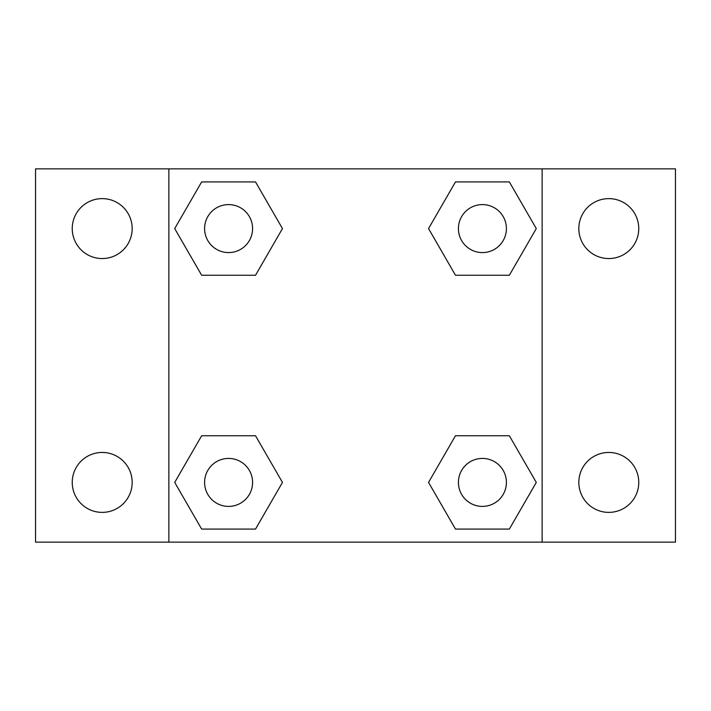 <?xml version="1.0" encoding="UTF-8"?>
<svg xmlns="http://www.w3.org/2000/svg" width="711" height="711" viewBox="0 0 711 711"><rect width="100%" height="100%" fill="white"/><g stroke="black" fill="none" stroke-linecap="round" stroke-linejoin="round"><path stroke-width="1.07" d="M102.206 512.382A29.969 29.969 0 0 0 128.158 467.429A29.969 29.969 0 0 0 76.255 467.429A29.969 29.969 0 0 0 102.206 512.382M608.794 512.382A29.969 29.969 0 0 0 634.745 467.429A29.969 29.969 0 0 0 582.842 467.429A29.969 29.969 0 0 0 608.794 512.382M608.794 258.555A29.969 29.969 0 0 0 634.745 213.602A29.969 29.969 0 0 0 582.842 213.602A29.969 29.969 0 0 0 608.794 258.555M102.206 258.555A29.969 29.969 0 0 0 128.158 213.602A29.969 29.969 0 0 0 76.255 213.602A29.969 29.969 0 0 0 102.206 258.555M675.45 542.138L35.55 542.138L35.55 168.863L675.45 168.863L675.45 542.138M201.648 435.754L255.525 435.754L282.463 482.413L255.525 529.073L201.648 529.073L174.71 482.413L201.648 435.754L255.525 435.754L201.648 435.754M455.475 181.927L509.352 181.927L536.29 228.587L509.352 275.246L455.475 275.246L428.537 228.587L455.475 181.927L509.352 181.927L455.475 181.927M168.863 542.138L168.863 168.863M542.138 168.863L542.138 542.138M201.648 181.927L255.525 181.927L282.463 228.587L255.525 275.246L201.648 275.246L174.71 228.587L201.648 181.927L255.525 181.927L201.648 181.927M455.475 435.754L509.352 435.754L536.29 482.413L509.352 529.073L455.475 529.073L428.537 482.413L455.475 435.754L509.352 435.754L455.475 435.754M509.352 529.073L455.475 529.073L509.352 529.073M506.41 482.413A23.996 23.996 0 0 0 470.415 461.635A23.996 23.996 0 0 0 470.415 503.192A23.996 23.996 0 0 0 506.41 482.413M255.525 529.073L201.648 529.073L255.525 529.073M252.583 482.413A23.996 23.996 0 0 0 216.588 461.635A23.996 23.996 0 0 0 216.588 503.192A23.996 23.996 0 0 0 252.583 482.413M509.352 275.246L455.475 275.246L509.352 275.246M506.41 228.587A23.996 23.996 0 0 0 470.415 207.808A23.996 23.996 0 0 0 470.415 249.365A23.996 23.996 0 0 0 506.41 228.587M255.525 275.246L201.648 275.246L255.525 275.246M252.583 228.587A23.996 23.996 0 0 0 216.588 207.808A23.996 23.996 0 0 0 216.588 249.365A23.996 23.996 0 0 0 252.583 228.587"/></g></svg>
